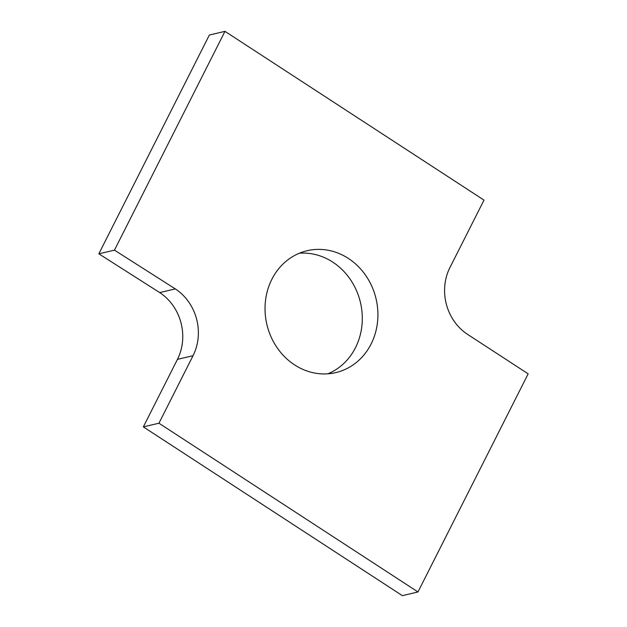 <?xml version="1.0" encoding="UTF-8"?>
<svg xmlns="http://www.w3.org/2000/svg" width="627" height="627" viewBox="0 0 627 627"><rect width="100%" height="100%" fill="white"/><g stroke="black" fill="none" stroke-linecap="round" stroke-linejoin="round"><path stroke-width="0.94" d="M159.697 292.59L98.839 253.817L209.363 35.034L224.968 31.35L483.997 200.115L449.896 267.627A48.867 43.772 76.7 0 0 467.64 334.41L528.161 373.841L417.974 591.966L402.362 595.65L143.34 426.885L177.441 359.373A48.867 43.772 76.7 0 0 159.697 292.59L175.309 288.906L114.451 250.142L98.839 253.817M143.34 426.885L158.945 423.209L193.053 355.689A48.867 43.772 76.7 0 0 175.309 288.906M158.945 423.209L417.974 591.966M114.451 250.142L224.968 31.35M294.58 364.89A62.614 56.077 76.7 0 0 335.845 372.595A62.614 56.077 76.7 0 0 376.059 298.789A62.614 56.077 76.7 0 0 307.105 250.722A62.614 56.077 76.7 0 0 265.433 301.195A62.614 56.077 76.7 0 0 294.58 364.89M327.89 373.81A62.614 56.077 76.7 0 0 360.447 302.473A62.614 56.077 76.7 0 0 299.447 253.19M193.053 355.689L177.441 359.373"/></g></svg>
